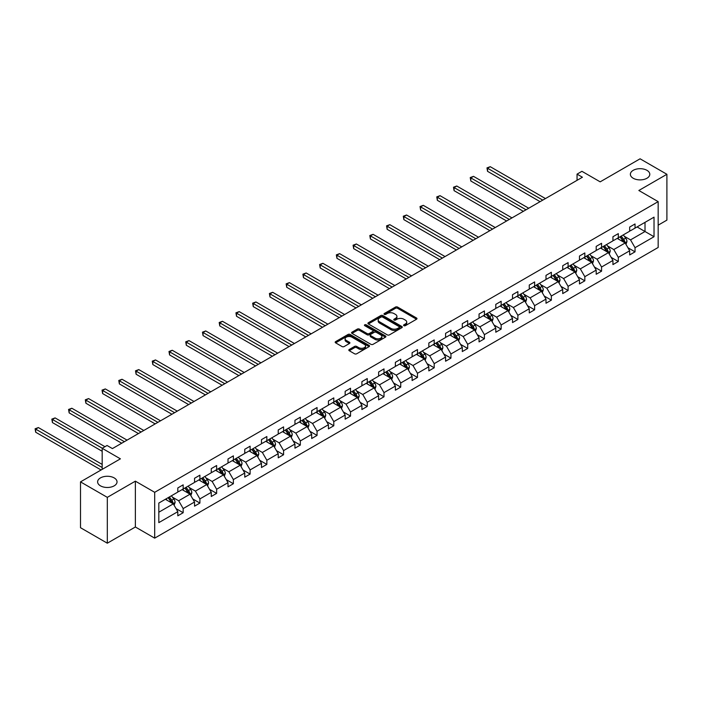 <?xml version="1.0" encoding="UTF-8"?>
<svg xmlns="http://www.w3.org/2000/svg" width="702" height="702" viewBox="0 0 702 702"><rect width="100%" height="100%" fill="white"/><g stroke="black" fill="none" stroke-linecap="round" stroke-linejoin="round"><path stroke-width="1.05" d="M114.189 477.913A9.714 5.607 0 0 0 103.606 476.693A9.714 5.607 0 0 0 97.613 481.879A9.714 5.607 0 0 0 100.456 485.837A9.714 5.607 0 0 0 111.039 487.056A9.714 5.607 0 0 0 117.032 481.879A9.714 5.607 0 0 0 114.189 477.913M646.946 170.323A9.714 5.607 0 0 0 636.363 169.112A9.714 5.607 0 0 0 630.37 174.289A9.714 5.607 0 0 0 633.213 178.255A9.714 5.607 0 0 0 643.795 179.466A9.714 5.607 0 0 0 649.789 174.289A9.714 5.607 0 0 0 646.946 170.323M403.878 325.684A1.044 0.605 0 0 0 405.352 325.684L416.54 319.226A1.492 0.86 0 0 0 416.979 318.62A1.492 0.86 0 0 0 416.54 318.006L397.586 307.064A1.492 0.86 0 0 0 395.48 307.064L384.292 313.522A1.044 0.605 0 0 0 383.985 313.952A1.044 0.605 0 0 0 384.292 314.373A1.044 0.605 0 0 0 385.767 314.373L387.214 313.54A4.765 2.755 0 0 1 393.954 313.54L395.533 314.452A4.765 2.755 0 0 1 396.928 316.4A4.765 2.755 0 0 1 395.533 318.339L394.085 319.182A1.044 0.605 0 0 0 393.778 319.603A1.044 0.605 0 0 0 394.085 320.033A1.044 0.605 0 0 0 395.559 320.033L397.007 319.191A4.765 2.755 0 0 1 403.747 319.191L405.326 320.103A4.765 2.755 0 0 1 406.721 322.051A4.765 2.755 0 0 1 405.326 323.999L403.878 324.833A1.044 0.605 0 0 0 403.571 325.263A1.044 0.605 0 0 0 403.878 325.684L403.878 324.833M658.16 225.175L666.9 220.121L666.9 174.289L640.084 158.801L600.175 181.844L581.932 171.314L577.053 174.131L577.053 180.326M107.318 543.199L135.372 527L135.372 481.16L107.318 497.358L107.318 543.199L80.502 527.711L80.502 481.879L120.411 458.836L102.176 448.306L102.176 469.366M107.318 497.358L80.502 481.879M349.254 349.499A1.492 0.86 0 0 0 348.815 350.114A1.492 0.86 0 0 0 349.254 350.719L354.571 353.79A1.492 0.86 0 0 0 356.677 353.79L369.103 346.612A1.492 0.86 0 0 0 369.533 346.007A1.492 0.86 0 0 0 369.103 345.402L350.149 334.459A1.492 0.86 0 0 0 348.043 334.459L335.617 341.628A1.492 0.86 0 0 0 335.179 342.234A1.492 0.86 0 0 0 335.617 342.848L342.041 346.551A1.492 0.86 0 0 0 344.147 346.551L349.464 343.48A1.492 0.86 0 0 0 349.894 342.874A1.492 0.86 0 0 0 349.464 342.269L346.279 340.426A3.984 2.299 0 0 1 345.112 338.803A3.984 2.299 0 0 1 347.569 336.679A3.984 2.299 0 0 1 351.913 337.179L364.391 344.384A3.984 2.299 0 0 1 365.558 346.007A3.984 2.299 0 0 1 363.092 348.131A3.984 2.299 0 0 1 358.757 347.63L356.677 346.428A1.492 0.86 0 0 0 354.571 346.428L349.254 349.499L349.254 350.719M102.176 448.306L107.055 445.489L112.417 448.587L582.414 177.229L577.053 174.131M135.372 481.16L154.686 492.313L658.16 201.632L658.16 247.473L154.686 538.144L154.686 492.313M666.9 174.289L638.846 190.488L658.16 201.632M387.32 334.88A1.492 0.86 0 0 0 389.426 334.88L401.851 327.702A1.492 0.86 0 0 0 402.29 327.097A1.492 0.86 0 0 0 401.851 326.491L382.897 315.549A1.492 0.86 0 0 0 380.791 315.549L368.366 322.718A1.492 0.86 0 0 0 367.927 323.332A1.492 0.86 0 0 0 368.366 323.938L387.32 334.88M365.145 325.912A1.044 0.605 0 0 1 366.207 326.061L366.207 324.815L385.477 335.942A1.492 0.86 0 0 1 385.907 336.556A1.492 0.86 0 0 1 385.477 337.162L373.052 344.331A1.492 0.86 0 0 1 370.946 344.331L351.992 333.389L357.309 330.344L357.309 329.106L351.992 332.178A1.492 0.86 0 0 0 351.553 332.783A1.492 0.86 0 0 0 351.992 333.389L351.992 332.178M357.309 330.344A1.492 0.86 0 0 1 359.415 330.344L359.415 329.106A1.492 0.86 0 0 0 357.309 329.106M359.415 329.106L367.102 333.547A1.492 0.86 0 0 0 369.208 333.547L372.736 331.502A1.492 0.86 0 0 0 373.166 330.896A1.492 0.86 0 0 0 372.736 330.291L364.733 325.667A1.044 0.605 0 0 1 364.426 325.245A1.044 0.605 0 0 1 365.066 324.684A1.044 0.605 0 0 1 366.207 324.815M158.819 503.062L177.808 492.093L177.808 487.943L183.169 484.845L183.169 488.996L194.542 482.432L194.542 478.281L199.903 475.184L199.903 479.334L211.276 472.771L211.276 468.62L216.637 465.523L216.637 469.673L228.01 463.109L228.01 458.959L233.38 455.861L233.38 460.012L244.752 453.448L244.752 449.298L250.114 446.2L250.114 450.351L261.486 443.787L261.486 439.636L266.848 436.539L266.848 440.689L278.22 434.117L278.22 429.975L283.582 426.877L283.582 431.028L294.954 424.456L294.954 420.305L300.324 417.207L300.324 421.358L311.688 414.794L311.688 410.644L317.058 407.546L317.058 411.697L328.431 405.133L328.431 400.982L333.792 397.885L333.792 402.035L345.165 395.472L345.165 391.321L350.526 388.224L350.526 392.374L361.899 385.81L361.899 381.66L367.26 378.562L367.26 382.713L378.632 376.149L378.632 371.999L384.003 368.901L384.003 373.052L395.375 366.488L395.375 362.337L400.737 359.24L400.737 363.39L412.109 356.818L412.109 352.676L417.471 349.578L417.471 353.729L428.843 347.157L428.843 343.006L434.205 339.917L434.205 344.059L445.577 337.495L445.577 333.345L450.947 330.247L450.947 334.398L462.311 327.834L462.311 323.683L467.681 320.586L467.681 324.736L479.054 318.173L479.054 314.022L484.415 310.925L484.415 315.075L495.787 308.511L495.787 304.361L501.149 301.263L501.149 305.414L512.521 298.85L512.521 294.7L517.883 291.602L517.883 295.753L529.255 289.189L529.255 285.038L534.626 281.941L534.626 286.091L545.998 279.519L545.998 275.377L551.36 272.279L551.36 276.43L562.732 269.858L562.732 265.707L568.093 262.618L568.093 266.76L579.466 260.196L579.466 256.046L584.827 252.948L584.827 257.099L596.2 250.535L596.2 246.384L601.57 243.287L601.57 247.437L612.934 240.874L612.934 236.723L618.304 233.626L618.304 237.776L629.676 231.212L629.676 227.062L635.038 223.964L635.038 228.115L654.027 217.155L654.027 236.723L635.038 247.683L635.038 251.834L629.676 254.931L629.676 250.781L618.304 257.353L618.304 261.504L612.934 264.593L612.934 260.451L601.57 267.014L601.57 271.165L596.2 274.263L596.2 270.112L584.827 276.676L584.827 280.826L579.466 283.924L579.466 279.773L568.093 286.337L568.093 290.488L562.732 293.585L562.732 289.435L551.36 295.998L551.36 300.149L545.998 303.246L545.998 299.096L534.626 305.66L534.626 309.81L529.255 312.908L529.255 308.757L517.883 315.321L517.883 319.471L512.521 322.569L512.521 318.418L501.149 324.982L501.149 329.133L495.787 332.23L495.787 328.08L484.415 334.652L484.415 338.803L479.054 341.892L479.054 337.75L467.681 344.313L467.681 348.464L462.311 351.562L462.311 347.411L450.947 353.975L450.947 358.125L445.577 361.223L445.577 357.072L434.205 363.636L434.205 367.787L428.843 370.884L428.843 366.734L417.471 373.297L417.471 377.448L412.109 380.545L412.109 376.395L400.737 382.959L400.737 387.109L395.375 390.207L395.375 386.056L384.003 392.62L384.003 396.77L378.632 399.868L378.632 395.717L367.26 402.281L367.26 406.432L361.899 409.529L361.899 405.379L350.526 411.951L350.526 416.093L345.165 419.191L345.165 415.04L333.792 421.612L333.792 425.763L328.431 428.861L328.431 424.71L317.058 431.274L317.058 435.424L311.688 438.522L311.688 434.371L300.324 440.935L300.324 445.086L294.954 448.183L294.954 444.033L283.582 450.596L283.582 454.747L278.22 457.844L278.22 453.694L266.848 460.258L266.848 464.408L261.486 467.506L261.486 463.355L250.114 469.919L250.114 474.069L244.752 477.167L244.752 473.016L233.38 479.58L233.38 483.731L228.01 486.828L228.01 482.678L216.637 489.25L216.637 493.392L211.276 496.489L211.276 492.339L199.903 498.911L199.903 503.062L194.542 506.16L194.542 502.009L183.169 508.573L183.169 512.723L177.808 515.821L177.808 511.67L158.819 522.63L158.819 503.062M182.099 489.619L190.031 494.199L178.668 500.763L172.455 497.183M178.668 500.763L183.169 508.573M190.031 494.199L194.542 502.009M177.808 491.102L178.668 491.602L183.169 488.996M198.833 479.957L206.774 484.538L195.402 491.102L189.189 487.521M195.402 491.102L199.903 498.911M206.774 484.538L211.276 492.339M194.542 481.44L195.402 481.941L199.903 479.334M215.567 470.296L223.508 474.877L212.136 481.44L205.923 477.86M212.136 481.44L216.637 489.25M223.508 474.877L228.01 482.678M211.276 471.779L212.136 472.279L216.637 469.673M232.301 460.635L240.242 465.215L228.87 471.779L222.666 468.199M228.87 471.779L233.38 479.58M240.242 465.215L244.752 473.016M228.01 462.118L228.87 462.609L233.38 460.012M249.043 450.965L256.976 455.554L245.603 462.118L239.4 458.529M245.603 462.118L250.114 469.919M256.976 455.554L261.486 463.355M244.752 452.457L245.603 452.948L250.114 450.351M265.777 441.304L273.719 445.893L262.346 452.457L256.133 448.868M262.346 452.457L266.848 460.258M273.719 445.893L278.22 453.694M261.486 442.795L262.346 443.287L266.848 440.689M282.511 431.642L290.452 436.223L279.08 442.795L272.867 439.206M279.08 442.795L283.582 450.596M290.452 436.223L294.954 444.033M278.22 433.134L279.08 433.625L283.582 431.028M299.245 421.981L307.186 426.562L295.814 433.134L289.601 429.545M295.814 433.134L300.324 440.935M307.186 426.562L311.688 434.371M294.954 423.464L295.814 423.964L300.324 421.358M315.979 412.32L323.92 416.9L312.548 423.464L306.344 419.884M312.548 423.464L317.058 431.274M323.92 416.9L328.431 424.71M311.688 413.803L312.548 414.303L317.058 411.697M332.722 402.658L340.654 407.239L329.291 413.803L323.078 410.222M329.291 413.803L333.792 421.612M340.654 407.239L345.165 415.04M328.431 404.141L329.291 404.642L333.792 402.035M349.456 392.997L357.397 397.578L346.025 404.141L339.812 400.561M346.025 404.141L350.526 411.951M357.397 397.578L361.899 405.379M345.165 394.48L346.025 394.98L350.526 392.374M366.19 383.336L374.131 387.916L362.758 394.48L356.546 390.9M362.758 394.48L367.26 402.281M374.131 387.916L378.632 395.717M361.899 384.819L362.758 385.31L367.26 382.713M382.923 373.666L390.865 378.255L379.492 384.819L373.288 381.23M379.492 384.819L384.003 392.62M390.865 378.255L395.375 386.056M378.632 375.158L379.492 375.649L384.003 373.052M399.666 364.005L407.599 368.594L396.226 375.158L390.022 371.569M396.226 375.158L400.737 382.959M407.599 368.594L412.109 376.395M395.375 365.496L396.226 365.988L400.737 363.39M416.4 354.343L424.341 358.924L412.969 365.496L406.756 361.907M412.969 365.496L417.471 373.297M424.341 358.924L428.843 366.734M412.109 355.835L412.969 356.326L417.471 353.729M433.134 344.682L441.075 349.263L429.703 355.835L423.49 352.246M429.703 355.835L434.205 363.636M441.075 349.263L445.577 357.072M428.843 346.165L429.703 346.665L434.205 344.059M449.868 335.021L457.809 339.601L446.437 346.165L440.224 342.585M446.437 346.165L450.947 353.975M457.809 339.601L462.311 347.411M445.577 336.504L446.437 337.004L450.947 334.398M466.602 325.359L474.543 329.94L463.171 336.504L456.967 332.923M463.171 336.504L467.681 344.313M474.543 329.94L479.054 337.75M462.311 326.842L463.171 327.343L467.681 324.736M483.345 315.698L491.277 320.279L479.905 326.842L473.701 323.262M479.905 326.842L484.415 334.652M491.277 320.279L495.787 328.08M479.054 317.181L479.905 317.681L484.415 315.075M500.078 306.037L508.02 310.617L496.647 317.181L490.435 313.601M496.647 317.181L501.149 324.982M508.02 310.617L512.521 318.418M495.787 307.52L496.647 308.011L501.149 305.414M516.812 296.367L524.754 300.956L513.381 307.52L507.169 303.931M513.381 307.52L517.883 315.321M524.754 300.956L529.255 308.757M512.521 297.859L513.381 298.35L517.883 295.753M533.546 286.706L541.488 291.295L530.115 297.859L523.911 294.27M530.115 297.859L534.626 305.66M541.488 291.295L545.998 299.096M529.255 288.197L530.115 288.689L534.626 286.091M550.289 277.044L558.222 281.634L546.849 288.197L540.645 284.608M546.849 288.197L551.36 295.998M558.222 281.634L562.732 289.435M545.998 278.536L546.849 279.027L551.36 276.43M567.023 267.383L574.964 271.964L563.592 278.536L557.379 274.947M563.592 278.536L568.093 286.337M574.964 271.964L579.466 279.773M562.732 268.866L563.592 269.366L568.093 266.76M583.757 257.722L591.698 262.302L580.326 268.866L574.113 265.286M580.326 268.866L584.827 276.676M591.698 262.302L596.2 270.112M579.466 259.205L580.326 259.705L584.827 257.099M600.491 248.06L608.432 252.641L597.06 259.205L590.847 255.625M597.06 259.205L601.57 267.014M608.432 252.641L612.934 260.451M596.2 249.543L597.06 250.044L601.57 247.437M617.225 238.399L625.166 242.98L613.794 249.543L607.59 245.963M613.794 249.543L618.304 257.353M625.166 242.98L629.676 250.781M612.934 239.882L613.794 240.382L618.304 237.776M637.074 226.939L645.015 231.52L630.528 239.882L624.324 236.302M630.528 239.882L635.038 247.683M654.027 236.723L645.015 231.52L645.015 222.358L654.027 217.155M135.372 527L154.686 538.144M629.676 230.221L630.528 230.712L635.038 228.115M158.819 512.223L173.297 503.861L165.365 499.28M173.297 503.861L177.808 511.67M627.904 247.718L635.038 251.834M611.17 257.38L618.304 261.504M594.436 267.041L601.57 271.165M577.693 276.702L584.827 280.826M560.959 286.372L568.093 290.488M544.226 296.033L551.36 300.149M527.492 305.695L534.626 309.81M510.749 315.356L517.883 319.471M494.015 325.017L501.149 329.133M477.281 334.678L484.415 338.803M460.547 344.34L467.681 348.464M443.813 354.001L450.947 358.125M427.07 363.662L434.205 367.787M410.337 373.332L417.471 377.448M393.603 382.994L400.737 387.109M376.869 392.655L384.003 396.77M360.126 402.316L367.26 406.432M343.392 411.977L350.526 416.093M326.658 421.639L333.792 425.763M309.924 431.3L317.058 435.424M293.19 440.961L300.324 445.086M276.448 450.631L283.582 454.747M259.714 460.293L266.848 464.408M242.98 469.954L250.114 474.069M226.246 479.615L233.38 483.731M209.503 489.276L216.637 493.392M192.769 498.938L199.903 503.062M176.035 508.599L183.169 512.723M404.291 325.833L405.326 325.237A4.765 2.755 0 0 0 406.721 323.289L406.721 322.051M396.928 316.4L396.928 317.637A4.765 2.755 0 0 1 395.533 319.585L394.498 320.182M416.523 319.234L397.586 308.301A1.492 0.86 0 0 0 395.48 308.301L384.705 314.522M401.851 326.491L401.851 327.702L382.897 316.786A1.492 0.86 0 0 0 380.791 316.786L368.383 323.947L368.366 322.718M399.219 327.527A1.044 0.605 0 0 0 399.526 327.097A1.044 0.605 0 0 0 399.219 326.676L382.581 317.067A1.044 0.605 0 0 0 381.107 317.067L379.58 317.945A4.765 2.755 0 0 0 378.185 319.893A4.765 2.755 0 0 0 379.58 321.841L390.953 328.404A4.765 2.755 0 0 0 397.692 328.404L399.219 327.527L399.219 328.764A1.044 0.605 0 0 0 399.526 328.334L399.526 327.097M378.185 319.893L378.185 321.13A4.765 2.755 0 0 0 379.58 323.078L379.58 321.841M399.219 328.764L397.692 329.642A4.765 2.755 0 0 1 390.953 329.642L379.58 323.078M359.415 330.344L367.102 334.784A1.492 0.86 0 0 0 369.208 334.784L372.736 332.748A1.492 0.86 0 0 0 373.166 332.134L373.166 330.896M366.207 326.061L385.459 337.171M375.079 338.145A3.984 2.299 0 0 0 379.413 338.645A3.984 2.299 0 0 0 381.879 336.521A3.984 2.299 0 0 0 380.712 334.898L376.316 332.353A1.492 0.86 0 0 0 374.21 332.353L370.682 334.398A1.492 0.86 0 0 0 370.244 335.003A1.492 0.86 0 0 0 370.682 335.609L375.079 338.145L375.079 339.391A3.984 2.299 0 0 0 379.413 339.882A3.984 2.299 0 0 0 381.879 337.759L381.879 336.521M370.244 335.003L370.244 336.24A1.492 0.86 0 0 0 370.682 336.846L370.682 335.609M375.079 339.391L370.682 336.846M365.558 346.007L365.558 347.244A3.984 2.299 0 0 1 363.092 349.368A3.984 2.299 0 0 1 358.757 348.868L356.677 347.674A1.492 0.86 0 0 0 354.571 347.674L349.271 350.728M345.112 338.803L345.112 340.04A3.984 2.299 0 0 0 346.279 341.663L346.279 340.426M349.438 343.497L346.279 341.663M369.077 346.621L350.149 335.696A1.492 0.86 0 0 0 348.043 335.696L335.635 342.857M625.982 244.393L626.974 241.541A4.019 2.325 -120 0 0 625.684 238.118L623.279 234.907M618.962 239.391L617.918 238.004M545.454 198.569L490.242 166.69L487.557 168.243L487.557 171.332L540.092 201.667M624.578 242.638L624.798 241.716A4.019 2.325 -120 0 0 623.648 239.294L621.244 236.083M620.235 236.662L622.885 240.198A2.045 1.185 60 0 1 623.253 240.821L624.798 241.716M619.954 236.82L622.358 240.04A4.019 2.325 60 0 1 623.358 241.936M487.557 171.332L486.969 167.901L542.778 200.123M486.969 167.901L490.242 166.69M609.248 254.054L610.231 251.202A4.019 2.325 -120 0 0 608.95 247.78L606.546 244.568M602.219 249.061L601.175 247.666M528.72 208.231L473.508 176.351L470.823 177.904L470.823 181.002L523.359 211.328M607.835 252.299L608.064 251.377A4.019 2.325 -120 0 0 606.914 248.956L604.501 245.744M603.501 246.323L606.151 249.859A2.045 1.185 60 0 1 606.519 250.482L608.064 251.377M603.22 246.49L605.624 249.701A4.019 2.325 60 0 1 606.625 251.597M470.823 181.002L470.235 177.562L526.044 209.784M470.235 177.562L473.508 176.351M592.514 263.715L593.497 260.863A4.019 2.325 -120 0 0 592.216 257.441L589.803 254.229M585.486 258.722L584.441 257.327M511.986 217.892L456.765 186.012L454.089 187.566L454.089 190.663L506.625 220.99M591.102 261.96L591.33 261.039A4.019 2.325 -120 0 0 590.18 258.617L587.767 255.405M586.758 255.984L589.408 259.529A2.045 1.185 60 0 1 589.785 260.144L591.33 261.039M586.477 256.151L588.89 259.363A4.019 2.325 60 0 1 589.891 261.258M454.089 190.663L453.492 187.223L509.301 219.445M453.492 187.223L456.765 186.012M575.772 273.376L576.763 270.533A4.019 2.325 -120 0 0 575.482 267.102L573.069 263.891M568.752 268.383L567.707 266.988M495.252 227.553L440.031 195.674L437.355 197.227L437.355 200.324L489.882 230.651M574.368 271.621L574.596 270.7A4.019 2.325 -120 0 0 573.437 268.287L571.033 265.066M570.024 265.646L572.674 269.191A2.045 1.185 60 0 1 573.051 269.814L574.596 270.7M569.743 265.812L572.156 269.024A4.019 2.325 60 0 1 573.157 270.928M437.355 200.324L436.758 196.885L492.567 229.106M436.758 196.885L440.031 195.674M559.038 283.038L560.029 280.195A4.019 2.325 -120 0 0 558.739 276.772L556.335 273.552M552.018 278.045L550.973 276.649M478.518 237.223L423.297 205.344L420.612 206.888L420.612 209.986L473.148 240.312M557.634 281.283L557.853 280.361A4.019 2.325 -120 0 0 556.704 277.948L554.299 274.728M553.29 275.316L555.94 278.852A2.045 1.185 60 0 1 556.309 279.475L557.853 280.361M553.009 275.474L555.414 278.685A4.019 2.325 60 0 1 556.423 280.589M420.612 209.986L420.024 206.546L475.833 238.768M420.024 206.546L423.297 205.344M542.304 292.708L543.287 289.856A4.019 2.325 -120 0 0 542.005 286.434L539.601 283.213M535.275 287.706L534.231 286.311M461.776 246.885L406.563 215.005L403.878 216.549L403.878 219.647L456.414 249.982M540.891 290.953L541.119 290.023A4.019 2.325 -120 0 0 539.97 287.609L537.557 284.389M536.556 284.977L539.206 288.513A2.045 1.185 60 0 1 539.575 289.136L541.119 290.023M536.275 285.135L538.68 288.355A4.019 2.325 60 0 1 539.68 290.251M403.878 219.647L403.29 216.207L459.099 248.429M403.29 216.207L406.563 215.005M525.57 302.369L526.553 299.517A4.019 2.325 -120 0 0 525.271 296.095L522.858 292.874M518.541 297.367L517.497 295.972M445.042 256.546L389.829 224.666L387.144 226.211L387.144 229.308L439.68 259.643M524.157 300.614L524.385 299.693A4.019 2.325 -120 0 0 523.236 297.271L520.823 294.059M519.813 294.638L522.472 298.174A2.045 1.185 60 0 1 522.841 298.798L524.385 299.693M519.533 294.796L521.946 298.017A4.019 2.325 60 0 1 522.946 299.912M387.144 229.308L386.556 225.868L442.357 258.09M386.556 225.868L389.829 224.666M508.836 312.03L509.819 309.178A4.019 2.325 -120 0 0 508.538 305.756L506.124 302.544M501.807 307.028L500.763 305.633M428.308 266.207L373.087 234.328L370.41 235.872L370.41 238.97L422.946 269.305M507.423 310.275L507.651 309.354A4.019 2.325 -120 0 0 506.493 306.932L504.089 303.72M503.08 304.299L505.73 307.836A2.045 1.185 60 0 1 506.107 308.459L507.651 309.354M502.799 304.457L505.212 307.678A4.019 2.325 60 0 1 506.212 309.573M370.41 238.97L369.814 235.539L425.623 267.752M369.814 235.539L373.087 234.328M492.093 321.692L493.085 318.84A4.019 2.325 -120 0 0 491.804 315.417L489.391 312.206M485.073 316.69L484.029 315.303M411.574 275.868L356.353 243.989L353.668 245.542L353.668 248.631L406.204 278.966M490.689 319.937L490.909 319.015A4.019 2.325 -120 0 0 489.759 316.593L487.355 313.382M486.346 313.961L488.996 317.497A2.045 1.185 60 0 1 489.364 318.12L490.909 319.015M486.065 314.119L488.478 317.339A4.019 2.325 60 0 1 489.478 319.234M353.668 248.631L353.08 245.2L408.889 277.422M353.08 245.2L356.353 243.989M475.359 331.353L476.351 328.501A4.019 2.325 -120 0 0 475.061 325.079L472.657 321.867M468.339 326.36L467.295 324.965M394.831 285.53L339.619 253.65L336.934 255.203L336.934 258.301L389.47 288.627M473.955 329.598L474.175 328.676A4.019 2.325 -120 0 0 473.025 326.255L470.621 323.043M469.612 323.622L472.262 327.158A2.045 1.185 60 0 1 472.63 327.781L474.175 328.676M469.331 323.789L471.735 327A4.019 2.325 60 0 1 472.736 328.896M336.934 258.301L336.346 254.861L392.155 287.083M336.346 254.861L339.619 253.65M458.625 341.014L459.608 338.162A4.019 2.325 -120 0 0 458.327 334.74L455.923 331.528M451.597 336.021L450.552 334.626M378.097 295.191L322.885 263.311L320.2 264.865L320.2 267.962L372.736 298.289M457.213 339.259L457.441 338.338A4.019 2.325 -120 0 0 456.291 335.916L453.878 332.704M452.878 333.283L455.528 336.828A2.045 1.185 60 0 1 455.896 337.443L457.441 338.338M452.597 333.45L455.001 336.662A4.019 2.325 60 0 1 456.002 338.557M320.2 267.962L319.612 264.522L375.421 296.744M319.612 264.522L322.885 263.311M441.891 350.675L442.874 347.832A4.019 2.325 -120 0 0 441.593 344.401L439.18 341.19M434.863 345.682L433.818 344.287M361.363 304.852L306.142 272.973L303.466 274.526L303.466 277.623L356.002 307.95M440.479 348.92L440.707 347.999A4.019 2.325 -120 0 0 439.557 345.586L437.144 342.365M436.135 342.945L438.785 346.49A2.045 1.185 60 0 1 439.162 347.113L440.707 347.999M435.854 343.111L438.267 346.323A4.019 2.325 60 0 1 439.268 348.227M303.466 277.623L302.878 274.184L358.678 306.405M302.878 274.184L306.142 272.973M425.149 360.337L426.14 357.493A4.019 2.325 -120 0 0 424.859 354.071L422.446 350.851M418.129 355.344L417.085 353.948M344.629 314.522L289.408 282.643L286.732 284.187L286.732 287.285L339.259 317.611M423.745 358.582L423.973 357.66A4.019 2.325 -120 0 0 422.815 355.247L420.41 352.027M419.401 352.615L422.051 356.151A2.045 1.185 60 0 1 422.428 356.774L423.973 357.66M419.12 352.773L421.533 355.984A4.019 2.325 60 0 1 422.534 357.888M286.732 287.285L286.135 283.845L341.944 316.067M286.135 283.845L289.408 282.643M408.415 370.007L409.406 367.155A4.019 2.325 -120 0 0 408.116 363.733L405.712 360.512M401.395 365.005L400.351 363.61M327.895 324.184L272.674 292.304L269.989 293.848L269.989 296.946L322.525 327.281M407.011 368.252L407.23 367.322A4.019 2.325 -120 0 0 406.081 364.908L403.676 361.688M402.667 362.276L405.317 365.812A2.045 1.185 60 0 1 405.686 366.435L407.23 367.322M402.386 362.434L404.791 365.645A4.019 2.325 60 0 1 405.8 367.55M269.989 296.946L269.401 293.506L325.21 325.728M269.401 293.506L272.674 292.304M391.681 379.668L392.664 376.816A4.019 2.325 -120 0 0 391.383 373.394L388.978 370.173M384.652 374.666L383.608 373.271M311.153 333.845L255.94 301.965L253.255 303.51L253.255 306.607L305.791 336.942M390.268 377.913L390.496 376.983A4.019 2.325 -120 0 0 389.347 374.57L386.934 371.358M385.933 371.937L388.583 375.473A2.045 1.185 60 0 1 388.952 376.096L390.496 376.983M385.652 372.095L388.057 375.316A4.019 2.325 60 0 1 389.057 377.211M253.255 306.607L252.667 303.167L308.476 335.389M252.667 303.167L255.94 301.965M374.947 389.329L375.93 386.477A4.019 2.325 -120 0 0 374.649 383.055L372.244 379.843M367.918 384.327L366.874 382.932M294.419 343.506L239.207 311.627L236.521 313.171L236.521 316.269L289.057 346.604M373.534 387.574L373.762 386.653A4.019 2.325 -120 0 0 372.613 384.231L370.2 381.019M369.191 381.598L371.849 385.135A2.045 1.185 60 0 1 372.218 385.758L373.762 386.653M368.919 381.756L371.323 384.977A4.019 2.325 60 0 1 372.323 386.872M236.521 316.269L235.933 312.838L291.734 345.051M235.933 312.838L239.207 311.627M358.213 398.99L359.196 396.139A4.019 2.325 -120 0 0 357.915 392.716L355.502 389.505M351.184 393.989L350.14 392.602M277.685 353.167L222.464 321.288L219.787 322.841L219.787 325.93L272.323 356.265M356.8 397.235L357.028 396.314A4.019 2.325 -120 0 0 355.87 393.892L353.466 390.681M352.457 391.26L355.107 394.796A2.045 1.185 60 0 1 355.484 395.419L357.028 396.314M352.176 391.418L354.589 394.638A4.019 2.325 60 0 1 355.589 396.533M219.787 325.93L219.191 322.499L275 354.712M219.191 322.499L222.464 321.288M341.47 408.652L342.462 405.8A4.019 2.325 -120 0 0 341.181 402.378L338.768 399.166M334.45 403.659L333.406 402.264M260.951 362.829L205.73 330.949L203.045 332.502L203.045 335.6L255.581 365.926M340.066 406.897L340.286 405.975A4.019 2.325 -120 0 0 339.136 403.553L336.732 400.342M335.723 400.921L338.373 404.457A2.045 1.185 60 0 1 338.75 405.08L340.286 405.975M335.442 401.088L337.855 404.299A4.019 2.325 60 0 1 338.855 406.195M203.045 335.6L202.457 332.16L258.266 364.382M202.457 332.16L205.73 330.949M324.736 418.313L325.728 415.461A4.019 2.325 -120 0 0 324.438 412.039L322.034 408.827M317.716 413.32L316.672 411.925M244.208 372.49L188.996 340.61L186.311 342.164L186.311 345.261L238.847 375.588M323.332 416.558L323.552 415.637A4.019 2.325 -120 0 0 322.402 413.215L319.998 410.003M318.989 410.582L321.639 414.127A2.045 1.185 60 0 1 322.007 414.742L323.552 415.637M318.708 410.749L321.112 413.961A4.019 2.325 60 0 1 322.121 415.856M186.311 345.261L185.723 341.821L241.532 374.043M185.723 341.821L188.996 340.61M308.002 427.974L308.985 425.131A4.019 2.325 -120 0 0 307.704 421.7L305.3 418.489M300.974 422.981L299.93 421.586M227.474 382.151L172.262 350.272L169.577 351.825L169.577 354.922L222.113 385.249M306.59 426.219L306.818 425.298A4.019 2.325 -120 0 0 305.668 422.885L303.255 419.664M302.255 420.244L304.905 423.789A2.045 1.185 60 0 1 305.273 424.412L306.818 425.298M301.974 420.41L304.378 423.622A4.019 2.325 60 0 1 305.379 425.526M169.577 354.922L168.989 351.483L224.798 383.704M168.989 351.483L172.262 350.272M291.269 437.636L292.251 434.792A4.019 2.325 -120 0 0 290.97 431.37L288.557 428.15M284.24 432.643L283.196 431.247M210.74 391.821L155.519 359.942L152.843 361.486L152.843 364.584L205.379 394.91M289.856 435.881L290.084 434.959A4.019 2.325 -120 0 0 288.934 432.546L286.521 429.326M285.512 429.914L288.162 433.45A2.045 1.185 60 0 1 288.54 434.073L290.084 434.959M285.231 430.072L287.644 433.283A4.019 2.325 60 0 1 288.645 435.187M152.843 364.584L152.255 361.144L208.055 393.366M152.255 361.144L155.519 359.942M274.526 447.306L275.517 444.454A4.019 2.325 -120 0 0 274.236 441.031L271.823 437.811M267.506 442.304L266.462 440.909M194.006 401.483L138.785 369.603L136.109 371.147L136.109 374.245L188.636 404.58M273.122 445.551L273.35 444.62A4.019 2.325 -120 0 0 272.192 442.207L269.787 438.987M268.778 439.575L271.428 443.111A2.045 1.185 60 0 1 271.806 443.734L273.35 444.62M268.497 439.733L270.911 442.944A4.019 2.325 60 0 1 271.911 444.849M136.109 374.245L135.512 370.805L191.321 403.027M135.512 370.805L138.785 369.603M257.792 456.967L258.784 454.115A4.019 2.325 -120 0 0 257.494 450.693L255.089 447.472M250.772 451.965L249.728 450.57M177.273 411.144L122.051 379.264L119.366 380.809L119.366 383.906L171.902 414.241M256.388 455.212L256.607 454.282A4.019 2.325 -120 0 0 255.458 451.869L253.053 448.648M252.044 449.236L254.694 452.772A2.045 1.185 60 0 1 255.063 453.395L256.607 454.282M251.764 449.394L254.168 452.614A4.019 2.325 60 0 1 255.177 454.51M119.366 383.906L118.778 380.466L174.587 412.688M118.778 380.466L122.051 379.264M241.058 466.628L242.041 463.776A4.019 2.325 -120 0 0 240.76 460.354L238.355 457.142M234.029 461.626L232.985 460.231M160.53 420.805L105.318 388.926L102.632 390.47L102.632 393.568L155.168 423.903M239.645 464.873L239.873 463.952A4.019 2.325 -120 0 0 238.724 461.53L236.311 458.318M235.31 458.897L237.96 462.434A2.045 1.185 60 0 1 238.329 463.057L239.873 463.952M235.03 459.055L237.434 462.276A4.019 2.325 60 0 1 238.434 464.171M102.632 393.568L102.044 390.137L157.853 422.35M102.044 390.137L105.318 388.926M224.324 476.289L225.307 473.438A4.019 2.325 -120 0 0 224.026 470.015L221.621 466.804M217.295 471.288L216.251 469.901M143.796 430.466L88.584 398.587L85.898 400.14L85.898 403.229L138.434 433.564M222.911 474.534L223.139 473.613A4.019 2.325 -120 0 0 221.99 471.191L219.577 467.98M218.568 468.559L221.227 472.095A2.045 1.185 60 0 1 221.595 472.718L223.139 473.613M218.296 468.717L220.7 471.937A4.019 2.325 60 0 1 221.7 473.832M85.898 403.229L85.311 399.798L141.111 432.011M85.311 399.798L88.584 398.587M207.59 485.951L208.573 483.099A4.019 2.325 -120 0 0 207.292 479.677L204.879 476.465M200.561 480.958L199.517 479.563M127.062 440.128L71.841 408.248L69.165 409.801L69.165 412.899L121.7 443.225M206.177 484.196L206.406 483.274A4.019 2.325 -120 0 0 205.256 480.852L202.843 477.641M201.834 478.22L204.484 481.756A2.045 1.185 60 0 1 204.861 482.379L206.406 483.274M201.553 478.387L203.966 481.598A4.019 2.325 60 0 1 204.966 483.494M69.165 412.899L68.568 409.459L124.377 441.681M68.568 409.459L71.841 408.248M190.847 495.612L191.839 492.76A4.019 2.325 -120 0 0 190.558 489.338L188.145 486.126M183.827 490.619L182.783 489.224M104.958 446.691L55.107 417.909L52.422 419.463L52.422 422.56L102.176 451.281M189.443 493.857L189.663 492.936A4.019 2.325 -120 0 0 188.513 490.514L186.109 487.302M185.1 487.881L187.75 491.426A2.045 1.185 60 0 1 188.127 492.041L189.663 492.936M184.819 488.048L187.232 491.26A4.019 2.325 60 0 1 188.233 493.155M52.422 422.56L51.834 419.12L102.281 448.245M51.834 419.12L55.107 417.909M174.114 505.273L175.105 502.43A4.019 2.325 -120 0 0 173.815 498.999L171.411 495.787M167.094 500.28L166.049 498.885M102.176 464.408L38.373 427.571L35.688 429.124L35.688 432.221L101.097 469.98M172.71 503.518L172.929 502.597A4.019 2.325 -120 0 0 171.779 500.184L169.375 496.963M168.366 497.542L171.016 501.088A2.045 1.185 60 0 1 171.385 501.711L172.929 502.597M168.085 497.709L170.489 500.921A4.019 2.325 60 0 1 171.499 502.825M35.688 432.221L35.1 428.782L102.176 467.506M35.1 428.782L38.373 427.571M405.326 325.237L405.326 323.999M394.085 320.033L394.085 319.182M395.533 319.585L395.533 318.339M384.292 314.373L384.292 313.522M395.48 308.301L395.48 307.064M397.586 308.301L397.586 307.064M416.54 319.226L416.54 318.006M380.791 316.786L380.791 315.549M382.897 316.786L382.897 315.549M390.953 329.642L390.953 328.404M397.692 329.642L397.692 328.404M367.102 334.784L367.102 333.547M369.208 334.784L369.208 333.547M372.736 332.748L372.736 331.502M385.477 337.162L385.477 335.942M354.571 347.674L354.571 346.428M356.677 347.674L356.677 346.428M358.757 348.868L358.757 347.63M349.464 343.48L349.464 342.269M335.617 342.848L335.617 341.628M348.043 335.696L348.043 334.459M350.149 335.696L350.149 334.459M369.103 346.612L369.103 345.402M624.877 242.813L626.947 241.62M623.648 239.294L625.684 238.118M621.217 240.698L622.358 240.04M608.143 252.474L610.205 251.281M606.914 248.956L608.95 247.78M604.483 250.36L605.624 249.701M591.409 262.136L593.471 260.942M590.18 258.617L592.216 257.441M587.749 260.021L588.89 259.363M574.675 271.797L576.737 270.603M573.437 268.287L575.482 267.102M571.007 269.682L572.156 269.024M557.932 281.458L560.003 280.273M556.704 277.948L558.739 276.772M554.273 279.352L555.414 278.685M541.198 291.128L543.26 289.935M539.97 287.609L542.005 286.434M537.539 289.013L538.68 288.355M524.464 300.789L526.526 299.596M523.236 297.271L525.271 296.095M520.805 298.675L521.946 298.017M507.73 310.451L509.792 309.257M506.493 306.932L508.538 305.756M504.062 308.336L505.212 307.678M490.988 320.112L493.058 318.919M489.759 316.593L491.804 315.417M487.328 317.997L488.478 317.339M474.254 329.773L476.325 328.58M473.025 326.255L475.061 325.079M470.594 327.658L471.735 327M457.52 339.435L459.582 338.241M456.291 335.916L458.327 334.74M453.861 337.32L455.001 336.662M440.786 349.096L442.848 347.902M439.557 345.586L441.593 344.401M437.127 346.981L438.267 346.323M424.052 358.757L426.114 357.572M422.815 355.247L424.859 354.071M420.384 356.651L421.533 355.984M407.309 368.427L409.38 367.234M406.081 364.908L408.116 363.733M403.65 366.312L404.791 365.645M390.575 378.088L392.637 376.895M389.347 374.57L391.383 373.394M386.916 375.974L388.057 375.316M373.841 387.75L375.903 386.556M372.613 384.231L374.649 383.055M370.182 385.635L371.323 384.977M357.107 397.411L359.17 396.218M355.87 393.892L357.915 392.716M353.439 395.296L354.589 394.638M340.365 407.072L342.436 405.879M339.136 403.553L341.181 402.378M336.706 404.957L337.855 404.299M323.631 416.734L325.702 415.54M322.402 413.215L324.438 412.039M319.972 414.619L321.112 413.961M306.897 426.395L308.959 425.201M305.668 422.885L307.704 421.7M303.238 424.28L304.378 423.622M290.163 436.056L292.225 434.871M288.934 432.546L290.97 431.37M286.504 433.95L287.644 433.283M273.429 445.726L275.491 444.533M272.192 442.207L274.236 441.031M269.761 443.611L270.911 442.944M256.686 455.387L258.757 454.194M255.458 451.869L257.494 450.693M253.027 453.273L254.168 452.614M239.952 465.049L242.014 463.855M238.724 461.53L240.76 460.354M236.293 462.934L237.434 462.276M223.218 474.71L225.281 473.517M221.99 471.191L224.026 470.015M219.559 472.595L220.7 471.937M206.485 484.371L208.547 483.178M205.256 480.852L207.292 479.677M202.825 482.256L203.966 481.598M189.742 494.032L191.813 492.839M188.513 490.514L190.558 489.338M186.083 491.918L187.232 491.26M173.008 503.694L175.079 502.5M171.779 500.184L173.815 498.999M169.349 501.579L170.489 500.921"/></g></svg>
